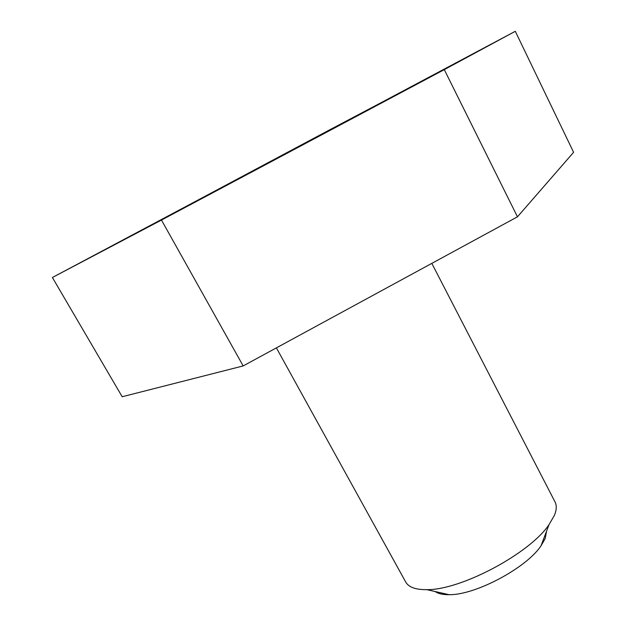 <?xml version="1.0" encoding="UTF-8"?>
<svg xmlns="http://www.w3.org/2000/svg" width="626" height="626" viewBox="0 0 626 626"><rect width="100%" height="100%" fill="white"/><g stroke="black" fill="none" stroke-linecap="round" stroke-linejoin="round"><path stroke-width="0.94" d="M329.065 130.153L391.133 97.382L341.827 123.799L183.23 207.918L329.065 130.153M515.292 31.3L52.396 277.498L161.469 220.062L444.288 69.635L515.292 31.3L573.604 152.306L517.467 216.815L243.178 365.928L122.187 396.743L52.396 277.498M161.469 220.062L243.178 365.928M444.288 69.635L517.467 216.815M276.387 347.876L405.554 581.734C408.395 587.133 415.468 589.77 426.799 589.653C460.705 590.24 529.729 553.54 549.01 524.666L554.44 515.276C556.577 510.018 556.819 505.651 555.16 502.185L554.863 501.606M435.172 591.539C438.27 593.722 442.926 594.77 449.139 594.692C475.236 595.193 526.223 568.087 541.005 545.849L545.176 538.571L546.6 531.051M541.005 545.849L549.01 524.666M449.139 594.692L426.799 589.653M555.16 502.185L431.823 263.382"/></g></svg>
